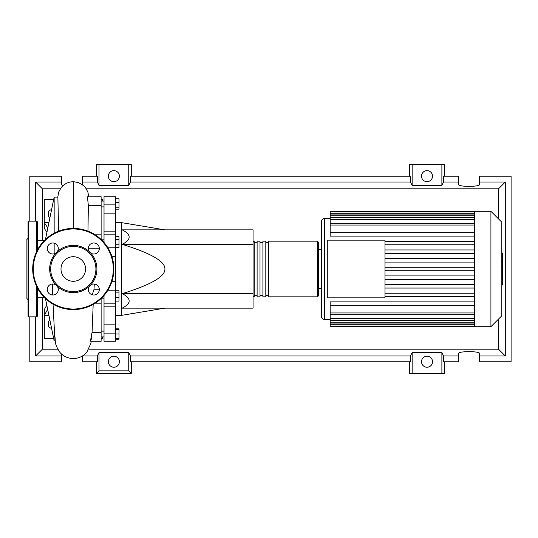 <?xml version="1.0" encoding="UTF-8"?>
<svg xmlns="http://www.w3.org/2000/svg" width="538" height="538" viewBox="0 0 538 538"><rect width="100%" height="100%" fill="white"/><g stroke="black" fill="none" stroke-linecap="round" stroke-linejoin="round"><path stroke-width="0.81" d="M101.124 298.825L104.022 298.825M115.623 222.611L121.42 222.611L121.42 315.389L115.623 315.389M121.42 315.389L164.91 308.139M121.42 222.611L164.91 229.861M122.24 244.353C131.454 239.524 131.454 234.689 122.24 229.861L253.055 229.861L253.055 244.353L122.24 244.353C151.037 253.27 165.26 261.481 164.91 269C165.26 276.519 151.037 284.73 122.24 293.647L253.055 293.647L253.055 308.139L122.24 308.139C131.454 303.311 131.454 298.476 122.24 293.647M253.055 244.353L253.055 293.647M115.623 198.811L118.985 198.811L118.985 209.161L115.623 209.161M115.623 207.776L118.985 207.776M115.623 202.604L118.985 202.604M115.623 239.39L118.985 239.39L118.985 236.713L115.623 236.713M115.623 247.426L118.985 247.426L118.985 239.39M115.623 244.75L118.985 244.75M115.623 297.312L118.985 297.312L118.985 290.755L115.623 290.755M115.623 292.141L118.985 292.141M115.623 301.105L118.985 301.105L118.985 297.312M115.623 338.651L118.985 338.651L118.985 328.839L115.623 328.839M115.623 334.011L118.985 334.011M115.623 329.37L118.985 329.37M115.623 339.189L118.985 339.189L118.985 338.651M115.623 231.132L104.022 231.132L104.022 234.824L115.623 234.824L115.623 196.74L104.022 196.74L104.022 213.162L115.623 213.162M104.022 231.132L104.022 213.162M115.623 324.838L104.022 324.838L104.022 341.26L115.623 341.26L115.623 234.824M104.022 324.838L104.022 306.868L115.623 306.868M104.022 295.517L104.022 306.868M104.022 242.483L104.022 234.824M253.055 295.671L254.212 296.835L254.212 241.165L253.055 242.329M317.42 296.835L317.42 241.165L268.711 241.165L268.711 296.835L317.42 296.835L318.577 295.671L318.577 242.329L318.577 288.718L321.482 288.718M265.812 269L265.812 241.165L262.914 241.165L262.914 296.835L265.812 296.835L265.812 269M260.009 269L260.009 241.165L257.11 241.165L257.11 296.835L260.009 296.835L260.009 269M501.82 222.201L501.82 315.799L490.918 326.7L490.918 211.299L501.82 222.201M490.918 211.299L474.57 211.299L474.57 326.7L330.177 326.7L330.177 301.879L474.57 301.879M324.38 319.451L324.38 218.549A2.898 2.898 0 0 0 321.482 221.448L321.482 316.552A2.898 2.898 0 0 0 324.38 319.451L330.177 319.451M327.279 297.85L327.279 240.15L384.979 240.15L384.979 297.85L327.279 297.85M474.57 244.777L384.979 244.777M474.57 249.948L384.979 249.948M474.57 253.432L384.979 253.432M474.57 258.603L384.979 258.603M474.57 262.087L384.979 262.087M474.57 267.258L384.979 267.258M474.57 270.742L384.979 270.742M474.57 275.913L384.979 275.913M474.57 279.397L384.979 279.397M474.57 284.568L384.979 284.568M474.57 288.052L384.979 288.052M474.57 232.645L330.177 232.645L330.177 211.972L474.57 211.972M474.57 211.299L330.177 211.299L330.177 211.972M474.57 305.355L330.177 305.355M474.57 296.707L384.979 296.707M474.57 293.223L384.979 293.223M330.177 232.645L330.177 236.121L474.57 236.121M474.57 241.293L384.979 241.293M502.405 253.21L502.405 261.125M502.405 253.586L501.82 253.586M501.82 262.295L502.405 262.295L502.405 266.855L501.423 266.855M502.405 264.736L501.82 264.736M501.82 270.311L502.405 270.311L502.405 267.352L501.82 267.352M502.405 270.311L502.405 285.005L501.82 285.005M502.405 282.49L501.82 282.49M502.405 282.087L501.82 282.087M502.405 278.919L501.82 278.919M502.405 277.009L501.82 277.009M502.405 276.176L501.82 276.176M502.405 273.734L501.82 273.734M44.587 297.702L37.337 297.702M44.587 240.298L37.337 240.298M55.293 340.904L54.156 340.904L45.454 298.543M54.156 340.904L54.156 325.719L54.762 335.853C55.992 341.327 53.518 342.471 59.852 352.309A17.626 17.626 0 0 0 87.23 351.691M53.047 304.185L54.156 325.719M54.156 253.835L54.156 243.163M54.156 233.203L54.156 197.096L45.454 239.457M54.156 197.096L57.869 197.096L58.615 231.152M51.641 328.664L48.353 326.768L48.353 321.408L49.96 320.487M49.96 217.513L48.353 216.592L48.353 211.232L51.641 209.336M99.295 289.774L93.928 289.774L94.311 284.017M88.293 248.226L99.295 248.226M92.206 294.777L93.928 289.774M90.606 341.26L101.124 341.26L101.124 298.543M101.124 332.363L92.072 332.363L93.182 304.387M91.628 337.837C90.142 343.284 90.29 341.455 92.072 332.363M87.97 231.152L88.353 205.637L101.124 205.637L101.124 196.74L87.432 196.787L88.353 205.637M101.124 239.457L101.124 205.637M46.914 232.335L44.298 228.408L44.298 222.611L48.911 222.611M53.679 199.416L44.298 199.416L44.298 222.611L47.821 227.917M46.799 305.127L44.298 309.592L44.298 315.389L47.667 309.343M48.911 315.389L44.298 315.389L44.298 338.584L53.679 338.584M101.124 199.416L102.287 199.416L102.287 201.091M102.287 336.909L102.287 338.584L101.124 338.584M37.337 287.843L37.337 316.263L36.759 316.842L28.642 316.842L28.057 316.263L28.057 221.737L28.642 221.158L28.642 316.842M36.759 251.307L36.759 221.158L28.642 221.158M28.057 238.267L26.9 239.423L26.9 298.577L28.057 299.733M28.057 294.629L28.057 299.848M28.057 289.41L28.057 238.152M36.759 221.158L37.337 221.737L37.337 250.157M49.671 269A23.618 23.618 0 0 0 55.838 284.911A5.508 5.508 0 0 0 47.277 289.505A5.508 5.508 0 0 0 52.791 295.012A5.508 5.508 0 0 0 57.378 286.458L55.838 284.911A5.508 5.508 0 0 1 57.378 286.458A23.618 23.618 0 0 0 89.2 286.458A5.508 5.508 0 0 0 93.794 295.012A5.508 5.508 0 0 0 96.396 284.649A5.508 5.508 0 0 0 90.747 284.911L89.2 286.458A5.508 5.508 0 0 1 90.747 284.911A23.618 23.618 0 0 0 90.747 253.089A5.508 5.508 0 0 1 89.2 251.542A23.618 23.618 0 0 0 57.378 251.542A5.508 5.508 0 0 1 55.838 253.089A23.618 23.618 0 0 0 49.671 269M95.905 269A22.616 22.616 0 0 1 73.289 291.616A22.616 22.616 0 0 1 50.673 269A22.616 22.616 0 0 1 73.289 246.384A22.616 22.616 0 0 1 95.905 269M58.299 248.495A5.508 5.508 0 0 0 52.791 242.988A5.508 5.508 0 0 0 50.182 253.351A5.508 5.508 0 0 0 55.838 253.089L57.378 251.542A5.508 5.508 0 0 0 58.299 248.495M99.301 248.495A5.508 5.508 0 0 0 93.794 242.988A5.508 5.508 0 0 0 89.2 251.542L90.747 253.089A5.508 5.508 0 0 0 99.301 248.495M85.582 269A12.293 12.293 0 0 0 73.289 256.707A12.293 12.293 0 0 0 60.996 269A12.293 12.293 0 0 0 73.289 281.293A12.293 12.293 0 0 0 85.582 269M32.697 269A40.592 40.592 0 0 1 73.289 228.408A40.592 40.592 0 0 1 113.881 269A40.592 40.592 0 0 1 73.289 309.592A40.592 40.592 0 0 1 32.697 269M119.389 361.718A5.508 5.508 0 0 1 113.881 367.225A5.508 5.508 0 0 1 108.373 361.718A5.508 5.508 0 0 1 113.881 356.21A5.508 5.508 0 0 1 119.389 361.718M432.525 361.718A5.508 5.508 0 0 1 427.017 367.225A5.508 5.508 0 0 1 421.51 361.718A5.508 5.508 0 0 1 427.017 356.21A5.508 5.508 0 0 1 432.525 361.718M119.389 176.155A5.508 5.508 0 0 1 113.881 181.669A5.508 5.508 0 0 1 108.373 176.155A5.508 5.508 0 0 1 113.881 170.647A5.508 5.508 0 0 1 119.389 176.155M432.525 176.155A5.508 5.508 0 0 1 427.017 181.669A5.508 5.508 0 0 1 421.51 176.155A5.508 5.508 0 0 1 427.017 170.647A5.508 5.508 0 0 1 432.525 176.155M458.618 355.981L443.574 355.981L443.574 361.778L458.618 361.778L458.618 353.439C458.114 351.072 480.004 351.072 479.499 353.439L479.499 361.778L511.1 361.778L511.1 176.222L479.499 176.222L479.499 184.561C480.004 186.928 458.114 186.928 458.618 184.561L458.618 176.222L443.574 176.222L443.574 182.019L458.618 182.019M96.484 176.222L96.484 164.621L99.012 164.621L99.012 185.415L97.331 182.019L97.331 176.222L82.28 176.222L82.28 184.554M444.415 176.222L444.415 164.621L441.886 164.621L441.886 185.415L412.148 185.415L410.46 182.019L410.46 176.222L130.438 176.222L130.438 182.019L128.75 185.415L128.75 164.621L131.279 164.621L131.279 176.222M409.62 176.222L409.62 164.621L412.148 164.621L412.148 185.415M444.415 361.778L444.415 373.379L409.62 373.379L409.62 361.778M131.279 361.778L131.279 373.379L96.484 373.379L96.484 361.778M479.499 182.019L505.303 182.019L505.303 355.981L479.499 355.981M82.28 356.069L82.28 361.778L97.331 361.778L97.331 355.981L82.428 355.981M29.798 316.842L29.798 361.778L61.406 361.778L61.406 353.923M63.047 185.556L61.406 184.561L61.406 176.222L29.798 176.222L29.798 221.158M82.28 182.019L97.331 182.019M61.406 355.981L35.595 355.981L35.595 316.842M35.595 221.158L35.595 182.019L61.406 182.019M441.886 164.621L412.148 164.621M443.574 182.019L441.886 185.415M128.75 185.415L99.012 185.415M128.75 164.621L99.012 164.621M97.331 355.981L99.012 352.585L128.75 352.585L130.438 355.981L130.438 361.778L410.46 361.778L410.46 355.981L412.148 352.585L412.148 373.379M412.148 352.585L441.886 352.585L441.886 373.379M441.886 352.585L443.574 355.981M505.303 355.981L498.511 349.196L88.857 349.196M57.727 349.196L42.388 349.196L42.388 297.702M35.595 355.981L42.388 349.196M410.46 355.981L130.438 355.981M130.438 182.019L410.46 182.019M131.279 373.379L128.75 370.85L99.012 370.85L96.484 373.379M99.012 352.585L99.012 370.85M128.75 352.585L128.75 370.85M505.303 182.019L498.511 188.804L498.511 218.892M498.511 319.108L498.511 349.196M42.388 240.298L42.388 188.804L60.276 188.804M35.595 182.019L42.388 188.804M86.309 188.804L498.511 188.804M115.623 204.884L104.022 204.884M107.903 290.211L115.623 290.211M115.623 281.704L111.843 281.704M111.843 256.296L115.623 256.296M115.623 247.789L107.903 247.789M104.022 333.116L115.623 333.116M474.57 213.714L330.177 213.714M474.57 225.039L330.177 225.039M474.57 215.785L330.177 215.785M474.57 219.43L330.177 219.43M474.57 324.286L330.177 324.286M474.57 312.961L330.177 312.961M474.57 322.215L330.177 322.215M474.57 318.57L330.177 318.57M502.405 261.495L501.82 261.495M502.405 259.646L501.82 259.646M502.405 256.391L501.82 256.391M502.405 266.794L501.82 266.794M502.405 268.832L501.82 268.832M502.405 270.5L501.82 270.5M73.282 228.408L73.282 181.669L69.846 182.059L66.645 183.169L63.672 185.032L61.191 187.52L58.729 191.972L57.774 197.096M36.759 286.693L36.759 316.842M113.303 269A40.014 40.014 0 0 0 73.289 228.986A40.014 40.014 0 0 0 33.282 269A40.014 40.014 0 0 0 73.289 309.014A40.014 40.014 0 0 0 113.303 269M104.022 331.112L101.124 331.112M104.022 206.888L101.124 206.888M104.022 201.091L101.124 201.091M104.022 239.175L101.124 239.175M104.022 336.909L101.124 336.909M104.022 303.176L115.623 303.176M257.11 295.671L254.212 295.671M262.914 295.671L260.009 295.671M268.711 295.671L265.812 295.671M268.711 242.329L265.812 242.329M262.914 242.329L260.009 242.329M257.11 242.329L254.212 242.329M317.42 241.165L318.577 242.329M318.577 249.282L321.482 249.282M324.38 218.549L330.177 218.549M330.177 223.297L474.57 223.297M330.177 214.043L474.57 214.043M330.177 217.688L474.57 217.688M474.57 326.028L330.177 326.028M474.57 314.703L330.177 314.703M474.57 323.957L330.177 323.957M474.57 320.312L330.177 320.312M474.57 326.7L490.918 326.7M501.423 252.994L502.405 252.994M501.423 261.717L502.405 261.717M95.192 303.176L101.124 303.176M95.192 234.824L101.124 234.824M88.777 196.74L87.862 191.999L85.407 187.54L83.491 185.516L78.393 182.537L73.289 181.669M52.69 295.012L52.267 284.017M86.732 352.309L90.875 343.405L91.238 341.26"/></g></svg>
